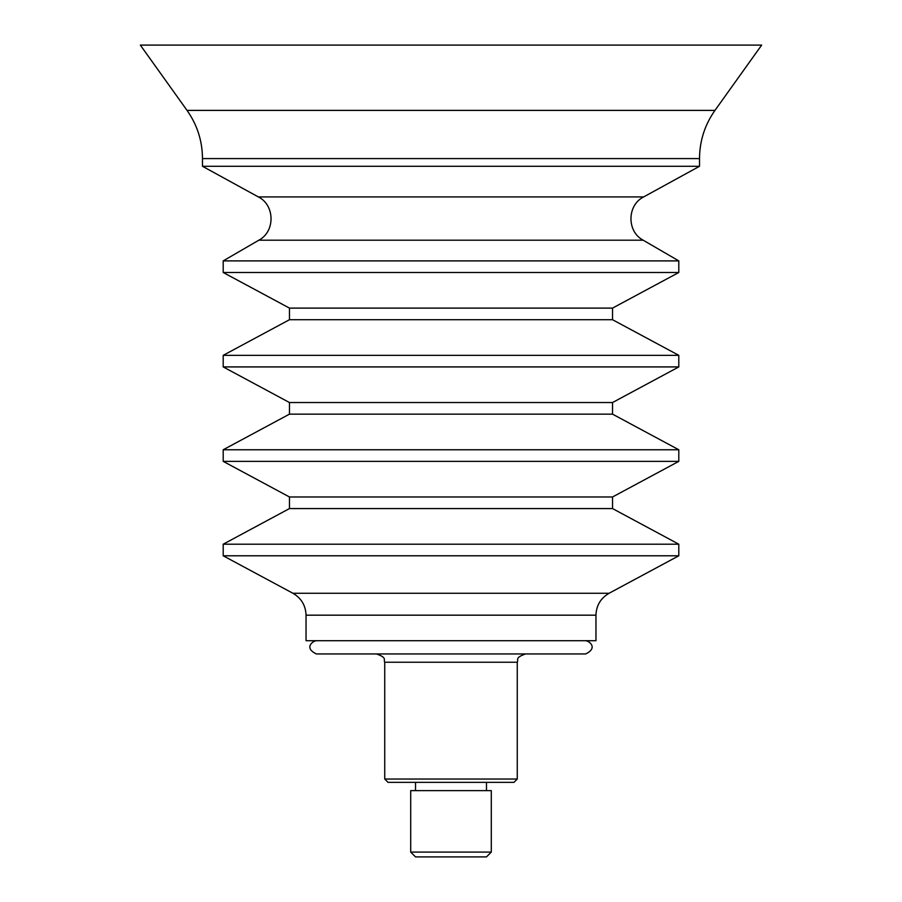 <?xml version="1.0" encoding="UTF-8"?>
<svg xmlns="http://www.w3.org/2000/svg" width="902" height="902" viewBox="0 0 902 902"><rect width="100%" height="100%" fill="white"/><g stroke="black" fill="none" stroke-linecap="round" stroke-linejoin="round"><path stroke-width="1.35" d="M544.831 640.702L595.963 640.702L595.963 615.175L306.037 615.175L306.037 640.702L544.831 640.702M699.512 158.583C699.636 140.915 704.789 124.848 714.959 110.394L761.66 45.1L140.34 45.1L187.041 110.394C197.211 124.848 202.364 140.915 202.488 158.583L202.488 166.284L699.512 166.284L699.512 158.583L202.488 158.583M678.8 260.892L223.2 260.892L223.2 272.494L678.8 272.494L678.8 260.892L643.16 240.191L258.84 240.191L223.2 260.892M678.8 272.494L612.526 308.112L289.474 308.112L223.2 272.494M612.526 308.112L612.526 319.714L289.474 319.714L223.2 355.332L223.2 366.922L678.8 366.922L678.8 355.332L223.2 355.332M678.8 366.922L612.526 402.54L289.474 402.54L223.2 366.922M612.526 402.54L612.526 414.142L289.474 414.142L223.2 449.76L223.2 461.362L678.8 461.362L678.8 449.76L223.2 449.76M678.8 461.362L612.526 496.979L289.474 496.979L223.2 461.362M612.526 496.979L612.526 508.57L289.474 508.57L223.2 544.199L223.2 555.79L678.8 555.79L678.8 544.199L223.2 544.199M410.703 852.086L415.518 856.9L486.482 856.9L491.297 852.086L410.703 852.086L410.703 790.637L491.297 790.637L491.297 852.086M486.482 782.35L486.482 790.637M384.737 779.035L388.04 782.35L513.96 782.35L517.263 779.035L384.737 779.035L384.737 662.237L517.263 662.237L517.263 779.035M384.737 662.237C383.147 659.779 387.77 657.896 376.45 653.95L525.55 653.95C514.23 657.896 518.853 659.779 517.263 662.237M316.388 640.702C312.306 641.119 303.951 648.11 316.388 653.95L585.612 653.95C598.049 648.11 589.694 641.119 585.612 640.702M714.959 110.394L187.041 110.394M643.16 240.191C626.653 231.611 626.969 205.104 643.678 196.918L258.322 196.918L202.488 166.284M595.963 615.175C596.312 605.479 600.676 598.184 609.053 593.279L292.947 593.279L223.2 555.79M643.678 196.918L699.512 166.284M258.322 196.918C275.02 205.104 275.347 231.611 258.84 240.191M289.474 308.112L289.474 319.714M612.526 319.714L678.8 355.332M289.474 402.54L289.474 414.142M612.526 414.142L678.8 449.76M289.474 496.979L289.474 508.57M612.526 508.57L678.8 544.199M609.053 593.279L678.8 555.79M292.947 593.279C301.324 598.173 305.688 605.479 306.037 615.175M415.518 790.637L415.518 782.35"/></g></svg>
